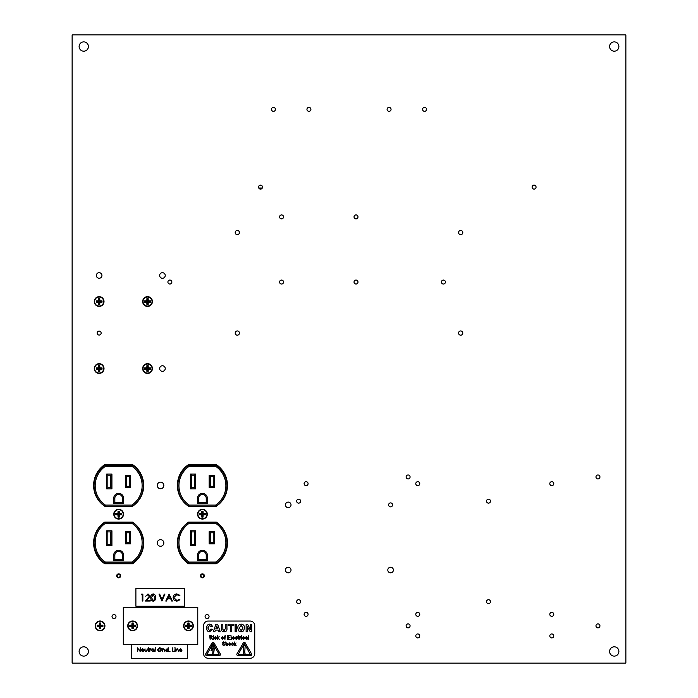 <?xml version="1.0" encoding="UTF-8"?>
<svg xmlns="http://www.w3.org/2000/svg" width="698" height="698" viewBox="0 0 698 698"><rect width="100%" height="100%" fill="white"/><g stroke="black" fill="none" stroke-linecap="round" stroke-linejoin="round"><path stroke-width="1.05" d="M288.23 502.098A2.792 2.792 0 0 0 285.438 504.89A2.792 2.792 0 0 0 288.23 507.682A2.792 2.792 0 0 0 291.022 504.89A2.792 2.792 0 0 0 288.23 502.098M288.23 567.238A2.792 2.792 0 0 0 285.438 570.03A2.792 2.792 0 0 0 288.23 572.822A2.792 2.792 0 0 0 291.022 570.03A2.792 2.792 0 0 0 288.23 567.238M390.601 567.238A2.792 2.792 0 0 0 387.809 570.03A2.792 2.792 0 0 0 390.601 572.822A2.792 2.792 0 0 0 393.393 570.03A2.792 2.792 0 0 0 390.601 567.238M162.433 365.752A2.792 2.792 0 0 0 159.641 368.544A2.792 2.792 0 0 0 162.433 371.336A2.792 2.792 0 0 0 165.225 368.544A2.792 2.792 0 0 0 162.433 365.752M99.151 272.682A2.792 2.792 0 0 0 96.359 275.474A2.792 2.792 0 0 0 99.151 278.266A2.792 2.792 0 0 0 101.943 275.474A2.792 2.792 0 0 0 99.151 272.682M207.07 614.58A1.981 1.981 0 0 0 205.09 616.57A1.981 1.981 0 0 0 207.07 618.55A1.981 1.981 0 0 0 209.06 616.57A1.981 1.981 0 0 0 207.07 614.58M114.01 614.58A1.981 1.981 0 0 0 112.02 616.57A1.981 1.981 0 0 0 114.01 618.55A1.981 1.981 0 0 0 115.99 616.57A1.981 1.981 0 0 0 114.01 614.58M162.433 272.682A2.792 2.792 0 0 0 159.641 275.474A2.792 2.792 0 0 0 162.433 278.266A2.792 2.792 0 0 0 165.225 275.474A2.792 2.792 0 0 0 162.433 272.682M534.075 185.136A1.981 1.981 0 0 0 532.094 187.125A1.981 1.981 0 0 0 534.075 189.106A1.981 1.981 0 0 0 536.055 187.125A1.981 1.981 0 0 0 534.075 185.136M389.074 107.37A1.981 1.981 0 0 0 387.093 109.35A1.981 1.981 0 0 0 389.074 111.34A1.981 1.981 0 0 0 391.055 109.35A1.981 1.981 0 0 0 389.074 107.37M424.55 107.37A1.981 1.981 0 0 0 422.569 109.35A1.981 1.981 0 0 0 424.55 111.34A1.981 1.981 0 0 0 426.53 109.35A1.981 1.981 0 0 0 424.55 107.37M260.529 185.136A1.981 1.981 0 0 0 258.548 187.125A1.981 1.981 0 0 0 260.529 189.106A1.981 1.981 0 0 0 262.509 187.125A1.981 1.981 0 0 0 260.529 185.136M308.926 107.37A1.981 1.981 0 0 0 306.946 109.35A1.981 1.981 0 0 0 308.926 111.34A1.981 1.981 0 0 0 310.907 109.35A1.981 1.981 0 0 0 308.926 107.37M273.45 107.37A1.981 1.981 0 0 0 271.47 109.35A1.981 1.981 0 0 0 273.45 111.34A1.981 1.981 0 0 0 275.431 109.35A1.981 1.981 0 0 0 273.45 107.37M443.431 280.064A1.981 1.981 0 0 0 441.441 282.053A1.981 1.981 0 0 0 443.431 284.034A1.981 1.981 0 0 0 445.411 282.053A1.981 1.981 0 0 0 443.431 280.064M356.015 214.923A1.981 1.981 0 0 0 354.034 216.904A1.981 1.981 0 0 0 356.015 218.884A1.981 1.981 0 0 0 357.995 216.904A1.981 1.981 0 0 0 356.015 214.923M356.015 280.064A1.981 1.981 0 0 0 354.034 282.053A1.981 1.981 0 0 0 356.015 284.034A1.981 1.981 0 0 0 357.995 282.053A1.981 1.981 0 0 0 356.015 280.064M281.564 214.923A1.981 1.981 0 0 0 279.584 216.904A1.981 1.981 0 0 0 281.564 218.884A1.981 1.981 0 0 0 283.545 216.904A1.981 1.981 0 0 0 281.564 214.923M281.564 280.064A1.981 1.981 0 0 0 279.584 282.053A1.981 1.981 0 0 0 281.564 284.034A1.981 1.981 0 0 0 283.545 282.053A1.981 1.981 0 0 0 281.564 280.064M169.884 280.064A1.981 1.981 0 0 0 167.904 282.053A1.981 1.981 0 0 0 169.884 284.034A1.981 1.981 0 0 0 171.865 282.053A1.981 1.981 0 0 0 169.884 280.064M99.151 331.088A1.981 1.981 0 0 0 97.162 333.068A1.981 1.981 0 0 0 99.151 335.049A1.981 1.981 0 0 0 101.131 333.068A1.981 1.981 0 0 0 99.151 331.088M118.66 573.869A1.981 1.981 0 0 0 116.679 575.85A1.981 1.981 0 0 0 118.66 577.831A1.981 1.981 0 0 0 120.641 575.85A1.981 1.981 0 0 0 118.66 573.869M202.42 573.869A1.981 1.981 0 0 0 200.439 575.85A1.981 1.981 0 0 0 202.42 577.831A1.981 1.981 0 0 0 204.401 575.85A1.981 1.981 0 0 0 202.42 573.869M390.601 502.9A1.981 1.981 0 0 0 388.62 504.89A1.981 1.981 0 0 0 390.601 506.87A1.981 1.981 0 0 0 392.581 504.89A1.981 1.981 0 0 0 390.601 502.9M597.95 474.98A1.981 1.981 0 0 0 595.97 476.97A1.981 1.981 0 0 0 597.95 478.95A1.981 1.981 0 0 0 599.94 476.97A1.981 1.981 0 0 0 597.95 474.98M551.795 481.681A1.981 1.981 0 0 0 549.806 483.67A1.981 1.981 0 0 0 551.795 485.651A1.981 1.981 0 0 0 553.776 483.67A1.981 1.981 0 0 0 551.795 481.681M597.95 623.89A1.981 1.981 0 0 0 595.97 625.87A1.981 1.981 0 0 0 597.95 627.86A1.981 1.981 0 0 0 599.94 625.87A1.981 1.981 0 0 0 597.95 623.89M551.795 633.941A1.981 1.981 0 0 0 549.806 635.922A1.981 1.981 0 0 0 551.795 637.911A1.981 1.981 0 0 0 553.776 635.922A1.981 1.981 0 0 0 551.795 633.941M551.795 612.347A1.981 1.981 0 0 0 549.806 614.336A1.981 1.981 0 0 0 551.795 616.317A1.981 1.981 0 0 0 553.776 614.336A1.981 1.981 0 0 0 551.795 612.347M488.504 599.695A1.981 1.981 0 0 0 486.523 601.676A1.981 1.981 0 0 0 488.504 603.657A1.981 1.981 0 0 0 490.493 601.676A1.981 1.981 0 0 0 488.504 599.695M408.094 623.89A1.981 1.981 0 0 0 406.114 625.87A1.981 1.981 0 0 0 408.094 627.86A1.981 1.981 0 0 0 410.084 625.87A1.981 1.981 0 0 0 408.094 623.89M417.779 633.941A1.981 1.981 0 0 0 415.79 635.922A1.981 1.981 0 0 0 417.779 637.911A1.981 1.981 0 0 0 419.76 635.922A1.981 1.981 0 0 0 417.779 633.941M417.779 612.347A1.981 1.981 0 0 0 415.79 614.336A1.981 1.981 0 0 0 417.779 616.317A1.981 1.981 0 0 0 419.76 614.336A1.981 1.981 0 0 0 417.779 612.347M298.648 599.695A1.981 1.981 0 0 0 296.667 601.676A1.981 1.981 0 0 0 298.648 603.657A1.981 1.981 0 0 0 300.637 601.676A1.981 1.981 0 0 0 298.648 599.695M306.099 612.347A1.981 1.981 0 0 0 304.11 614.336A1.981 1.981 0 0 0 306.099 616.317A1.981 1.981 0 0 0 308.08 614.336A1.981 1.981 0 0 0 306.099 612.347M306.099 481.681A1.981 1.981 0 0 0 304.11 483.67A1.981 1.981 0 0 0 306.099 485.651A1.981 1.981 0 0 0 308.08 483.67A1.981 1.981 0 0 0 306.099 481.681M298.648 499.183A1.981 1.981 0 0 0 296.667 501.164A1.981 1.981 0 0 0 298.648 503.145A1.981 1.981 0 0 0 300.637 501.164A1.981 1.981 0 0 0 298.648 499.183M488.504 499.183A1.981 1.981 0 0 0 486.523 501.164A1.981 1.981 0 0 0 488.504 503.145A1.981 1.981 0 0 0 490.493 501.164A1.981 1.981 0 0 0 488.504 499.183M408.094 474.98A1.981 1.981 0 0 0 406.114 476.97A1.981 1.981 0 0 0 408.094 478.95A1.981 1.981 0 0 0 410.084 476.97A1.981 1.981 0 0 0 408.094 474.98M417.779 481.681A1.981 1.981 0 0 0 415.79 483.67A1.981 1.981 0 0 0 417.779 485.651A1.981 1.981 0 0 0 419.76 483.67A1.981 1.981 0 0 0 417.779 481.681M160.54 539.659A3.298 3.298 0 0 0 157.242 542.948A3.298 3.298 0 0 0 160.54 546.246A3.298 3.298 0 0 0 163.838 542.948A3.298 3.298 0 0 0 160.54 539.659M160.54 482.144A3.298 3.298 0 0 0 157.242 485.433A3.298 3.298 0 0 0 160.54 488.731A3.298 3.298 0 0 0 163.838 485.433A3.298 3.298 0 0 0 160.54 482.144M83.76 41.88A4.65 4.65 0 0 0 79.11 46.53A4.65 4.65 0 0 0 83.76 51.19A4.65 4.65 0 0 0 88.41 46.53A4.65 4.65 0 0 0 83.76 41.88M614.24 41.88A4.65 4.65 0 0 0 609.59 46.53A4.65 4.65 0 0 0 614.24 51.19A4.65 4.65 0 0 0 618.89 46.53A4.65 4.65 0 0 0 614.24 41.88M83.76 646.81A4.65 4.65 0 0 0 79.11 651.47A4.65 4.65 0 0 0 83.76 656.12A4.65 4.65 0 0 0 88.41 651.47A4.65 4.65 0 0 0 83.76 646.81M614.24 646.81A4.65 4.65 0 0 0 609.59 651.47A4.65 4.65 0 0 0 614.24 656.12A4.65 4.65 0 0 0 618.89 651.47A4.65 4.65 0 0 0 614.24 646.81M72.13 34.9L625.87 34.9L625.87 663.1L72.13 663.1L72.13 34.9M104.796 464.589A25.032 25.032 0 0 0 104.796 506.286L132.524 506.286A25.032 25.032 0 0 0 132.524 464.589L104.796 464.589M104.796 522.104A25.032 25.032 0 0 0 104.796 563.801L132.524 563.801A25.032 25.032 0 0 0 132.524 522.104L104.796 522.104M188.556 522.104A25.032 25.032 0 0 0 188.556 563.801L216.284 563.801A25.032 25.032 0 0 0 216.284 522.104L188.556 522.104M188.556 464.589A25.032 25.032 0 0 0 188.556 506.286L216.284 506.286A25.032 25.032 0 0 0 216.284 464.589L188.556 464.589M141.258 495.388L141.258 496.217M96.062 496.217L96.062 495.388M103.356 562.763L103.356 561.934M94.727 537.067L94.727 535.619M142.593 535.619L142.593 537.067M131.905 562.065L132.245 563.181A24.587 24.587 0 0 0 132.245 522.2A24.587 24.587 0 0 1 132.245 563.181L105.075 563.181A24.587 24.587 0 0 1 105.075 522.2L132.245 522.2L131.905 523.317L105.415 523.317L105.075 522.2A24.587 24.587 0 0 0 105.075 563.181L105.415 562.065L131.905 562.065A23.47 23.47 0 0 0 131.905 523.317M142.593 491.322L142.235 492.675M94.727 492.771L94.727 491.322M140.996 496.74L140.996 495.973M96.324 531.64L96.324 532.408M140.996 532.408L140.996 531.64M96.324 495.973L96.324 496.74M105.415 505.073L131.905 505.073L132.245 506.19L105.075 506.19A24.587 24.587 0 0 1 105.075 465.2L132.245 465.2L131.905 466.316L105.415 466.316A23.47 23.47 0 0 0 105.415 505.073L105.075 506.19A24.587 24.587 0 0 1 105.075 465.2L105.415 466.316M107.824 531.911L107.824 544.492L110.808 544.492L110.808 531.911L107.824 531.911L106.707 530.794L111.924 530.794L111.924 545.609L106.707 545.609L107.824 544.492M129.496 476.368L126.513 476.368L126.513 486.27L129.496 486.27L129.496 476.368L130.613 475.251L130.613 487.387L125.396 487.387L126.513 486.27M126.513 532.81L126.513 542.712L129.496 542.712L129.496 532.81L126.513 532.81L125.396 531.693L130.613 531.693L129.496 532.81M107.824 487.762L110.808 487.762L110.808 475.181L107.824 475.181L107.824 487.762L106.707 488.879L106.707 474.064L107.824 475.181M113.73 498.276L114.847 498.276L114.847 502.577L122.473 502.577L122.473 498.276A3.813 3.813 0 0 0 118.66 494.463A3.813 3.813 0 0 0 114.847 498.276A3.813 3.813 0 0 1 118.66 494.463A3.813 3.813 0 0 1 122.473 498.276L123.59 498.276L123.59 503.694L113.73 503.694L113.73 498.276A4.93 4.93 0 0 1 118.66 493.346A4.93 4.93 0 0 1 123.59 498.276M122.473 559.499L122.473 555.198A3.813 3.813 0 0 0 118.66 551.385A3.813 3.813 0 0 0 114.847 555.198L114.847 559.499L122.473 559.499L123.59 560.616L113.73 560.616L113.73 555.198A4.93 4.93 0 0 1 118.66 550.268A4.93 4.93 0 0 1 123.59 555.198L123.59 560.616M132.62 465.453L132.62 464.659M104.7 464.659L104.7 465.453M132.62 563.731L132.62 562.928M104.7 562.928L104.7 563.731M104.473 562.771L104.473 563.583M102.632 562.187L103.356 562.187M100.861 559.656L100.861 560.555L100.861 559.656M99.264 557.85L99.264 558.775L99.264 557.85L98.54 557.85M97.031 555.547L97.031 554.378M98.148 555.503L97.031 555.713M132.245 465.2A24.587 24.587 0 0 1 132.245 506.19A24.587 24.587 0 0 0 132.245 465.2M114.847 559.499L113.73 560.616M114.847 502.577L113.73 503.694M122.473 502.577L123.59 503.694M126.513 542.712L125.396 543.829L125.396 531.693M129.496 542.712L130.613 543.829L125.396 543.829M110.808 544.492L111.924 545.609M110.808 531.911L111.924 530.794M129.496 486.27L130.613 487.387M125.396 487.387L125.396 475.251L126.513 476.368M110.808 487.762L111.924 488.879L106.707 488.879M110.808 475.181L111.924 474.064L111.924 488.879M225.018 495.388L225.018 496.217M179.822 496.217L179.822 495.388M187.116 562.763L187.116 561.934M178.487 537.067L178.487 535.619M226.353 535.619L226.353 537.067M215.665 562.065L216.005 563.181A24.587 24.587 0 0 0 216.005 522.2A24.587 24.587 0 0 1 216.005 563.181L188.835 563.181A24.587 24.587 0 0 1 188.835 522.2L216.005 522.2L215.665 523.317L189.175 523.317L188.835 522.2A24.587 24.587 0 0 0 188.835 563.181L189.175 562.065L215.665 562.065A23.47 23.47 0 0 0 215.665 523.317M226.353 491.322L225.995 492.675M178.487 492.771L178.487 491.322M224.756 496.74L224.756 495.973M180.084 531.64L180.084 532.408M224.756 532.408L224.756 531.64M180.084 495.973L180.084 496.74M189.175 505.073L215.665 505.073L216.005 506.19L188.835 506.19A24.587 24.587 0 0 1 188.835 465.2L216.005 465.2L215.665 466.316L189.175 466.316A23.47 23.47 0 0 0 189.175 505.073L188.835 506.19A24.587 24.587 0 0 1 188.835 465.2L189.175 466.316M191.584 531.911L191.584 544.492L194.568 544.492L194.568 531.911L191.584 531.911L190.467 530.794L195.684 530.794L195.684 545.609L190.467 545.609L191.584 544.492M213.256 476.368L210.273 476.368L210.273 486.27L213.256 486.27L213.256 476.368L214.373 475.251L214.373 487.387L209.156 487.387L210.273 486.27M210.273 532.81L210.273 542.712L213.256 542.712L213.256 532.81L210.273 532.81L209.156 531.693L214.373 531.693L213.256 532.81M191.584 487.762L194.568 487.762L194.568 475.181L191.584 475.181L191.584 487.762L190.467 488.879L190.467 474.064L191.584 475.181M197.49 498.276L198.607 498.276L198.607 502.577L206.233 502.577L206.233 498.276A3.813 3.813 0 0 0 202.42 494.463A3.813 3.813 0 0 0 198.607 498.276A3.813 3.813 0 0 1 202.42 494.463A3.813 3.813 0 0 1 206.233 498.276L207.35 498.276L207.35 503.694L197.49 503.694L197.49 498.276A4.93 4.93 0 0 1 202.42 493.346A4.93 4.93 0 0 1 207.35 498.276M206.233 559.499L206.233 555.198A3.813 3.813 0 0 0 202.42 551.385A3.813 3.813 0 0 0 198.607 555.198L198.607 559.499L206.233 559.499L207.35 560.616L197.49 560.616L197.49 555.198A4.93 4.93 0 0 1 202.42 550.268A4.93 4.93 0 0 1 207.35 555.198L207.35 560.616M216.38 465.453L216.38 464.659M188.46 464.659L188.46 465.453M216.38 563.731L216.38 562.928M188.46 562.928L188.46 563.731M188.233 562.771L188.233 563.583M186.392 562.187L187.116 562.187M184.621 559.656L184.621 560.555L184.621 559.656M183.024 557.85L183.024 558.775L183.024 557.85L182.3 557.85M180.791 555.547L180.791 554.378M181.908 555.503L180.791 555.713M216.005 465.2A24.587 24.587 0 0 1 216.005 506.19A24.587 24.587 0 0 0 216.005 465.2M198.607 559.499L197.49 560.616M198.607 502.577L197.49 503.694M206.233 502.577L207.35 503.694M210.273 542.712L209.156 543.829L209.156 531.693M213.256 542.712L214.373 543.829L209.156 543.829M194.568 544.492L195.684 545.609M194.568 531.911L195.684 530.794M213.256 486.27L214.373 487.387M209.156 487.387L209.156 475.251L210.273 476.368M194.568 487.762L195.684 488.879L190.467 488.879M194.568 475.181L195.684 474.064L195.684 488.879M197.77 644.49L197.77 607.26L123.31 607.26L123.31 644.49L197.77 644.49M129.723 626.499L131.896 626.595L131.992 628.767L133.248 628.767L133.344 626.595L135.517 626.499L135.517 625.242L133.344 625.146L133.248 622.982L131.992 622.982L131.896 625.146L129.723 625.242L129.723 626.499L132.332 626.158L132.332 628.427L132.908 628.427L132.908 626.158L135.168 626.158L135.168 625.591L132.908 625.591L132.908 623.323L131.992 622.982M137.497 625.87A4.877 4.877 0 0 1 132.62 630.748A4.877 4.877 0 0 1 127.743 625.87A4.877 4.877 0 0 1 132.62 620.993A4.877 4.877 0 0 1 137.497 625.87A4.877 4.877 0 0 1 132.62 630.748A4.877 4.877 0 0 1 127.743 625.87M132.908 625.591L133.344 625.146M132.908 626.158L133.344 626.595M132.332 626.158L131.896 626.595M132.332 623.323L132.332 625.591L130.072 625.591L130.072 626.158M132.332 625.591L131.896 625.146M97.153 626.499L99.325 626.595L99.421 628.767L100.678 628.767L100.774 626.595L102.938 626.499L102.938 625.242L100.774 625.146L100.678 622.982L99.421 622.982L99.325 625.146L97.153 625.242L97.153 626.499L99.762 626.158L99.762 628.427L100.329 628.427L100.329 626.158L102.597 626.158L102.597 625.591L100.329 625.591L100.329 623.323L99.421 622.982M104.927 625.87A4.877 4.877 0 0 1 100.05 630.748A4.877 4.877 0 0 1 95.172 625.87A4.877 4.877 0 0 1 100.05 620.993A4.877 4.877 0 0 1 104.927 625.87A4.877 4.877 0 0 1 100.05 630.748A4.877 4.877 0 0 1 95.172 625.87M100.329 625.591L100.774 625.146M100.329 626.158L100.774 626.595M99.762 626.158L99.325 626.595M99.762 623.323L99.762 625.591L97.493 625.591L97.493 626.158M99.762 625.591L99.325 625.146M199.523 514.819L201.696 514.915L201.792 517.087L203.048 517.087L203.144 514.915L205.317 514.819L205.317 513.562L203.144 513.466L203.048 511.302L201.792 511.302L201.696 513.466L199.523 513.562L199.523 514.819L202.132 514.478L202.132 516.747L202.708 516.747L202.708 514.478L204.968 514.478L204.968 513.911L202.708 513.911L202.708 511.643L201.792 511.302M207.297 514.19A4.877 4.877 0 0 1 202.42 519.068A4.877 4.877 0 0 1 197.543 514.19A4.877 4.877 0 0 1 202.42 509.313A4.877 4.877 0 0 1 207.297 514.19A4.877 4.877 0 0 1 202.42 519.068A4.877 4.877 0 0 1 197.543 514.19M202.708 513.911L203.144 513.466M202.708 514.478L203.144 514.915M202.132 514.478L201.696 514.915M202.132 511.643L202.132 513.911L199.872 513.911L199.872 514.478M202.132 513.911L201.696 513.466M115.763 514.819L117.936 514.915L118.032 517.087L119.288 517.087L119.384 514.915L121.557 514.819L121.557 513.562L119.384 513.466L119.288 511.302L118.032 511.302L117.936 513.466L115.763 513.562L115.763 514.819L118.372 514.478L118.372 516.747L118.948 516.747L118.948 514.478L121.208 514.478L121.208 513.911L118.948 513.911L118.948 511.643L118.032 511.302M123.537 514.19A4.877 4.877 0 0 1 118.66 519.068A4.877 4.877 0 0 1 113.783 514.19A4.877 4.877 0 0 1 118.66 509.313A4.877 4.877 0 0 1 123.537 514.19A4.877 4.877 0 0 1 118.66 519.068A4.877 4.877 0 0 1 113.783 514.19M118.948 513.911L119.384 513.466M118.948 514.478L119.384 514.915M118.372 514.478L117.936 514.915M118.372 511.643L118.372 513.911L116.112 513.911L116.112 514.478M118.372 513.911L117.936 513.466M185.563 626.499L187.736 626.595L187.832 628.767L189.088 628.767L189.184 626.595L191.357 626.499L191.357 625.242L189.184 625.146L189.088 622.982L187.832 622.982L187.736 625.146L185.563 625.242L185.563 626.499L188.172 626.158L188.172 628.427L188.748 628.427L188.748 626.158L191.008 626.158L191.008 625.591L188.748 625.591L188.748 623.323L187.832 622.982M193.337 625.87A4.877 4.877 0 0 1 188.46 630.748A4.877 4.877 0 0 1 183.583 625.87A4.877 4.877 0 0 1 188.46 620.993A4.877 4.877 0 0 1 193.337 625.87A4.877 4.877 0 0 1 188.46 630.748A4.877 4.877 0 0 1 183.583 625.87M188.748 625.591L189.184 625.146M188.748 626.158L189.184 626.595M188.172 626.158L187.736 626.595M188.172 623.323L188.172 625.591L185.912 625.591L185.912 626.158M188.172 625.591L187.736 625.146M184.473 606.23L184.473 588.545L135.892 588.545L135.892 606.23L184.473 606.23M141.162 594.792L141.572 594.077L142.863 594.077L142.863 601.057L142.244 601.057L142.244 594.792L141.162 594.792M147.976 594.609L145.734 596.223L148.002 593.893L150.114 595.97L146.955 600.341L150.201 600.341L150.201 601.057L145.463 601.057L149.485 596.031L147.976 594.609M153.167 601.231C151.405 600.769 150.628 599.547 150.829 597.567C150.62 595.586 151.405 594.364 153.167 593.893C154.947 594.356 155.75 595.577 155.575 597.567C155.75 599.556 154.947 600.777 153.167 601.231M151.457 597.567L153.185 600.516L154.686 599.32L154.947 597.567L153.185 594.609L151.457 597.567M161.927 601.057L158.97 594.077L159.641 594.077L161.971 599.573L164.3 594.077L164.972 594.077L161.927 601.057M169.082 594.077L172.397 601.057L171.717 601.057L170.687 598.814L167.52 598.814L166.456 601.057L165.775 601.057L169.082 594.077M169.125 595.438L167.86 598.099L170.356 598.099L169.125 595.438M176.864 593.893L179.91 595.359L179.369 595.778L176.83 594.609L173.741 597.575L176.873 600.516L179.369 599.355L179.91 599.774L176.873 601.231L173.994 600.01L173.113 597.523C173.331 595.263 174.587 594.05 176.864 593.893M131.608 644.49L131.608 658.607L187.448 658.607L187.448 644.49M137.707 651.67L137.358 647.788L139.993 650.841L140.342 647.788L140.342 651.67L137.707 648.625L137.707 651.67M142.514 651.365L143.867 650.937L142.558 651.714L141.136 650.257L142.567 648.782L143.709 649.341L144.015 650.327L141.485 650.327L142.514 651.365M141.519 649.978L143.666 649.978L142.584 649.131L141.519 649.978M144.661 650.187L145.01 648.835L145.071 650.806L145.934 651.365L146.798 650.841L147.199 648.835L147.199 650.213L145.934 651.714L144.661 650.187M148.342 648.835L148.342 647.692L149.189 648.835L148.691 651.67L148.342 649.184L147.845 649.184L148.342 648.835M149.738 651.67L149.738 648.835L151.073 648.878L150.149 649.742L149.738 651.67M153.961 648.835L154.31 651.67L153.961 651.173L152.801 651.714L151.326 650.239L152.818 648.782L153.961 649.358L153.961 648.835M152.818 649.131L151.675 650.248L152.818 651.365L153.961 650.257L152.818 649.131M155.052 651.67L155.401 647.692L155.052 651.67M159.676 647.692L161.421 648.451L159.668 648.084L157.94 649.707L159.772 651.365L161.317 650.178L160.025 649.777L161.666 649.777L159.746 651.766L158.062 651.033L157.591 649.725L159.676 647.692M162.364 651.67L162.364 648.835L162.713 649.341L163.786 648.782L164.85 650.222L164.85 651.67L164.458 649.69L163.725 649.131L162.765 649.882L162.364 651.67M168.183 647.692L168.523 651.67L168.183 651.173L167.023 651.714L165.548 650.239L167.031 648.782L168.183 649.384L168.183 647.692M167.04 649.131L165.888 650.248L167.031 651.365L168.183 650.257L167.04 649.131M169.37 651.391L170.015 651.391L169.37 651.391M172.406 651.67L172.755 647.788L172.755 651.269L174.247 651.67L172.406 651.67M174.596 647.936L175.242 647.936L174.596 647.936M174.744 651.67L175.093 648.835L174.744 651.67M175.887 651.67L175.887 648.835L176.236 649.341L177.309 648.782L178.374 650.222L178.374 651.67L177.981 649.69L177.248 649.131L176.289 649.882L175.887 651.67M180.45 651.365L181.803 650.937L180.494 651.714L179.063 650.257L180.503 648.782L181.646 649.341L181.951 650.327L179.412 650.327L180.45 651.365M179.456 649.978L181.602 649.978L180.52 649.131L179.456 649.978M244.256 654.043A0.811 0.811 0 0 0 245.068 653.241A0.811 0.811 0 0 0 244.256 652.429A0.811 0.811 0 0 0 243.454 653.241A0.811 0.811 0 0 0 244.256 654.043M243.393 646.331A0.873 0.873 0 0 1 244.256 645.406A0.873 0.873 0 0 1 245.129 646.331L244.797 651.487A0.541 0.541 0 0 1 244.256 651.993A0.541 0.541 0 0 1 243.724 651.487L243.393 646.331M244.256 642.361A1.117 1.117 0 0 0 243.288 642.919L236.971 653.869A1.117 1.117 0 0 0 237.939 655.544L250.582 655.544A1.117 1.117 0 0 0 251.55 653.869L245.225 642.919A1.117 1.117 0 0 0 244.256 642.361M213.012 642.361A1.117 1.117 0 0 0 212.044 642.919L205.727 653.869A1.117 1.117 0 0 0 206.695 655.544L219.338 655.544A1.117 1.117 0 0 0 220.306 653.869L213.981 642.919A1.117 1.117 0 0 0 213.012 642.361M254.753 625.696A4.65 4.65 0 0 0 250.102 621.045L208.222 621.045A4.65 4.65 0 0 0 203.572 625.696L203.572 653.616A4.65 4.65 0 0 0 208.222 658.275L250.102 658.275A4.65 4.65 0 0 0 254.753 653.616L254.753 625.696M219.128 654.331L213.012 643.477L206.905 654.331L219.128 654.331M211.04 650.623L212.436 645.519L213.92 645.519L212.515 649.018L214.434 647.945L213.841 652.133L212.698 653.991L213.03 649.515L211.04 650.623M250.268 654.331L244.256 643.477L238.245 654.331L250.268 654.331M209.487 630.591L211.023 629.02L212.393 629.509L209.505 631.856L207.297 630.94L206.329 628.06L207.306 625.076L209.601 624.134L211.564 624.823L212.393 626.289L211.023 626.673L209.548 625.408L207.795 627.964L209.487 630.591M217.619 624.23L220.245 631.76L218.701 631.76L218.142 630.102L215.403 630.102L214.844 631.76L213.3 631.76L215.926 624.23L217.619 624.23M215.83 628.828L217.724 628.828L216.773 626.01L215.83 628.828M221.353 628.235L221.353 624.23L222.819 624.23L222.871 629.544L224.189 630.591L225.463 628.392L225.463 624.23L226.929 624.23L226.929 628.174C227.234 630.416 226.326 631.646 224.224 631.856C222.051 631.716 221.1 630.512 221.353 628.235M231.753 631.76L230.288 631.76L230.288 625.504L228.229 625.504L228.229 624.23L233.804 624.23L233.804 625.504L231.753 625.504L231.753 631.76M236.578 631.76L235.113 631.76L235.113 624.23L236.578 624.23L236.578 631.76M238.777 630.94L237.782 628.043C237.765 625.678 238.882 624.378 241.159 624.134C243.41 624.387 244.536 625.67 244.527 627.999L243.532 630.922L241.168 631.856L238.777 630.94M239.248 627.991L241.168 630.591L243.061 627.964L241.168 625.408L239.248 627.991M247.502 631.76L246.132 631.76L246.132 624.23L247.554 624.23L250.329 629.256L250.329 624.23L251.699 624.23L251.699 631.76L250.233 631.76L247.502 626.848L247.502 631.76M210.142 639.394L209.705 635.625L211.162 635.625L212.34 636.663L211.415 637.71L212.637 639.394L210.665 637.728L210.142 637.728L210.142 639.394M210.142 637.291L211.904 636.672L210.142 636.07L210.142 637.291M213.728 636.166L213.335 635.625L213.728 636.166M213.728 639.394L213.335 636.655L213.728 639.394M215.455 639.447L214.469 638.565L215.481 639.054L216.04 638.626L214.522 637.387L215.438 636.611L216.38 637.387L214.914 637.344L216.432 638.574L215.455 639.447M217.715 639.394L217.322 635.625L217.715 637.736L219.163 636.655L218.273 637.675L219.251 639.394L218.003 637.981L217.715 639.394M222.531 639.447L221.414 638.024L222.531 636.611L223.657 637.998L222.531 639.447M221.798 638.024L222.549 639.054L223.264 638.024L222.522 636.995L221.798 638.024M224.948 639.394L224.215 636.655L225.201 635.581L224.948 639.394M230.157 639.394L227.661 639.394L227.661 635.625L230.104 635.625L228.106 636.07L228.106 637.239L230.008 637.239L228.106 637.684L228.106 638.949L230.157 639.394M231.396 639.394L231.003 635.625L231.396 639.394M233.333 639.054L234.388 638.565L233.333 639.447L232.19 638.051L233.333 636.611L234.441 637.998L232.582 638.12L233.333 639.054M233.333 636.995L232.609 637.728L234.048 637.728L233.333 636.995M236.177 639.054L237.189 638.417L236.177 639.447L235.086 638.024L236.186 636.611L237.146 637.483L236.194 636.995L235.479 638.016L236.177 639.054M238.603 639.054L237.695 637.047L238.376 635.677L238.603 639.054M239.859 639.394L239.466 636.655L239.859 637.091L240.348 636.611L239.859 639.394M241.735 636.166L241.342 635.625L241.735 636.166M241.735 639.394L241.342 636.655L241.735 639.394M243.619 639.054L244.632 638.417L243.611 639.447L242.529 638.024L243.628 636.611L244.579 637.483L243.628 636.995L242.921 638.016L243.619 639.054M247.04 639.394L245.234 638.67L246.944 637.632L246.342 636.995L245.277 637.44L246.394 636.611L247.336 637.632L247.04 639.394M246.944 638.024L245.626 638.653L246.141 639.054L246.944 638.024M248.619 639.394L248.226 635.625L248.619 639.394M223.674 645.737L222.313 644.463L223.683 645.301L224.512 644.655L222.409 642.91L223.596 641.872L224.852 642.998L223.639 642.317L222.985 643.286L224.948 644.629L223.674 645.737M226.143 645.685L225.751 641.924L226.143 643.268L226.85 642.902L227.653 643.966L227.653 645.685L226.763 643.294L226.143 645.685M229.625 645.737L228.499 644.324L229.625 642.902L230.75 644.289L229.625 645.737M228.892 644.315L229.633 645.345L230.357 644.315L229.616 643.294L228.892 644.315M232.486 645.345L233.498 644.708L232.486 645.737L231.396 644.315L232.495 642.902L233.455 643.783L232.504 643.294L231.788 644.306L232.486 645.345M234.589 645.685L234.205 641.924L234.589 644.027L236.046 642.954L235.147 643.966L236.133 645.685L234.886 644.271L234.589 645.685M202.42 577.586A1.736 1.736 0 0 1 200.684 575.85A1.736 1.736 0 0 1 202.42 574.114A1.736 1.736 0 0 1 204.156 575.85A1.736 1.736 0 0 1 202.42 577.586M202.42 577.333A1.483 1.483 0 0 1 200.937 575.85A1.483 1.483 0 0 1 202.42 574.367A1.483 1.483 0 0 1 203.903 575.85A1.483 1.483 0 0 1 202.42 577.333M118.66 577.586A1.736 1.736 0 0 1 116.924 575.85A1.736 1.736 0 0 1 118.66 574.114A1.736 1.736 0 0 1 120.396 575.85A1.736 1.736 0 0 1 118.66 577.586M118.66 577.333A1.483 1.483 0 0 1 117.177 575.85A1.483 1.483 0 0 1 118.66 574.367A1.483 1.483 0 0 1 120.143 575.85A1.483 1.483 0 0 1 118.66 577.333M262.282 188.041L258.775 188.041M462.791 333.068A2.111 2.111 0 0 0 460.68 330.948A2.111 2.111 0 0 0 458.569 333.068A2.111 2.111 0 0 0 460.68 335.18A2.111 2.111 0 0 0 462.791 333.068M462.791 232.556A2.111 2.111 0 0 0 460.68 230.436A2.111 2.111 0 0 0 458.569 232.556A2.111 2.111 0 0 0 460.68 234.668A2.111 2.111 0 0 0 462.791 232.556M239.431 232.556A2.111 2.111 0 0 0 237.32 230.436A2.111 2.111 0 0 0 235.209 232.556A2.111 2.111 0 0 0 237.32 234.668A2.111 2.111 0 0 0 239.431 232.556M239.431 333.068A2.111 2.111 0 0 0 237.32 330.948A2.111 2.111 0 0 0 235.209 333.068A2.111 2.111 0 0 0 237.32 335.18A2.111 2.111 0 0 0 239.431 333.068M96.254 369.172L98.427 369.268L98.523 371.441L99.77 371.441L99.866 369.268L102.039 369.172L102.039 367.916L99.866 367.82L99.77 365.647L98.523 365.647L98.427 367.82L96.254 367.916L96.254 369.172L98.863 368.832L98.863 371.092L99.43 371.092L99.43 368.832L101.699 368.832L101.699 368.256L99.43 368.256L99.43 365.996L98.523 365.647M104.019 368.544A4.877 4.877 0 0 1 99.151 373.421A4.877 4.877 0 0 1 94.274 368.544A4.877 4.877 0 0 1 99.151 363.667A4.877 4.877 0 0 1 104.019 368.544A4.877 4.877 0 0 1 99.151 373.421A4.877 4.877 0 0 1 94.274 368.544M99.43 368.256L99.866 367.82M99.43 368.832L99.866 369.268M98.863 368.832L98.427 369.268M98.863 365.996L98.863 368.256L96.594 368.256L96.594 368.832M98.863 368.256L98.427 367.82M96.254 302.164L98.427 302.26L98.523 304.433L99.77 304.433L99.866 302.26L102.039 302.164L102.039 300.908L99.866 300.812L99.77 298.639L98.523 298.639L98.427 300.812L96.254 300.908L96.254 302.164L98.863 301.824L98.863 304.084L99.43 304.084L99.43 301.824L101.699 301.824L101.699 301.248L99.43 301.248L99.43 298.988L98.523 298.639M104.019 301.536A4.877 4.877 0 0 1 99.151 306.413A4.877 4.877 0 0 1 94.274 301.536A4.877 4.877 0 0 1 99.151 296.659A4.877 4.877 0 0 1 104.019 301.536A4.877 4.877 0 0 1 99.151 306.413A4.877 4.877 0 0 1 94.274 301.536M99.43 301.248L99.866 300.812M99.43 301.824L99.866 302.26M98.863 301.824L98.427 302.26M98.863 298.988L98.863 301.248L96.594 301.248L96.594 301.824M98.863 301.248L98.427 300.812M144.643 369.172L146.816 369.268L146.912 371.441L148.168 371.441L148.264 369.268L150.436 369.172L150.436 367.916L148.264 367.82L148.168 365.647L146.912 365.647L146.816 367.82L144.643 367.916L144.643 369.172L147.261 368.832L147.261 371.092L147.828 371.092L147.828 368.832L150.096 368.832L150.096 368.256L147.828 368.256L147.828 365.996L146.912 365.647M152.417 368.544A4.877 4.877 0 0 1 147.54 373.421A4.877 4.877 0 0 1 142.662 368.544A4.877 4.877 0 0 1 147.54 363.667A4.877 4.877 0 0 1 152.417 368.544A4.877 4.877 0 0 1 147.54 373.421A4.877 4.877 0 0 1 142.662 368.544M147.828 368.256L148.264 367.82M147.828 368.832L148.264 369.268M147.261 368.832L146.816 369.268M147.261 365.996L147.261 368.256L144.992 368.256L144.992 368.832M147.261 368.256L146.816 367.82M144.643 302.164L146.816 302.26L146.912 304.433L148.168 304.433L148.264 302.26L150.436 302.164L150.436 300.908L148.264 300.812L148.168 298.639L146.912 298.639L146.816 300.812L144.643 300.908L144.643 302.164L147.261 301.824L147.261 304.084L147.828 304.084L147.828 301.824L150.096 301.824L150.096 301.248L147.828 301.248L147.828 298.988L146.912 298.639M152.417 301.536A4.877 4.877 0 0 1 147.54 306.413A4.877 4.877 0 0 1 142.662 301.536A4.877 4.877 0 0 1 147.54 296.659A4.877 4.877 0 0 1 152.417 301.536A4.877 4.877 0 0 1 147.54 306.413A4.877 4.877 0 0 1 142.662 301.536M147.828 301.248L148.264 300.812M147.828 301.824L148.264 302.26M147.261 301.824L146.816 302.26M147.261 298.988L147.261 301.248L144.992 301.248L144.992 301.824M147.261 301.248L146.816 300.812M125.396 475.251L130.613 475.251M106.707 474.064L111.924 474.064M131.905 505.073A23.47 23.47 0 0 0 131.905 466.316M130.613 531.693L130.613 543.829M106.707 545.609L106.707 530.794M105.415 523.317A23.47 23.47 0 0 0 105.415 562.065M123.59 555.198L122.473 555.198A3.813 3.813 0 0 0 118.66 551.385A3.813 3.813 0 0 0 114.847 555.198L113.73 555.198M100.486 560.171L100.486 559.255M98.148 556.245L98.148 557.301M209.156 475.251L214.373 475.251M190.467 474.064L195.684 474.064M215.665 505.073A23.47 23.47 0 0 0 215.665 466.316M214.373 531.693L214.373 543.829M190.467 545.609L190.467 530.794M189.175 523.317A23.47 23.47 0 0 0 189.175 562.065M207.35 555.198L206.233 555.198A3.813 3.813 0 0 0 202.42 551.385A3.813 3.813 0 0 0 198.607 555.198L197.49 555.198M184.246 560.171L184.246 559.255M181.908 556.245L181.908 557.301M137.14 625.87A4.52 4.52 0 0 1 132.62 630.399A4.52 4.52 0 0 1 128.1 625.87A4.52 4.52 0 0 1 132.62 621.351A4.52 4.52 0 0 1 137.14 625.87M104.569 625.87A4.52 4.52 0 0 1 100.05 630.399A4.52 4.52 0 0 1 95.521 625.87A4.52 4.52 0 0 1 100.05 621.351A4.52 4.52 0 0 1 104.569 625.87M206.94 514.19A4.52 4.52 0 0 1 202.42 518.719A4.52 4.52 0 0 1 197.9 514.19A4.52 4.52 0 0 1 202.42 509.671A4.52 4.52 0 0 1 206.94 514.19M123.18 514.19A4.52 4.52 0 0 1 118.66 518.719A4.52 4.52 0 0 1 114.14 514.19A4.52 4.52 0 0 1 118.66 509.671A4.52 4.52 0 0 1 123.18 514.19M192.98 625.87A4.52 4.52 0 0 1 188.46 630.399A4.52 4.52 0 0 1 183.94 625.87A4.52 4.52 0 0 1 188.46 621.351A4.52 4.52 0 0 1 192.98 625.87M103.67 368.544A4.52 4.52 0 0 1 99.151 373.064A4.52 4.52 0 0 1 94.623 368.544A4.52 4.52 0 0 1 99.151 364.024A4.52 4.52 0 0 1 103.67 368.544M103.67 301.536A4.52 4.52 0 0 1 99.151 306.056A4.52 4.52 0 0 1 94.623 301.536A4.52 4.52 0 0 1 99.151 297.016A4.52 4.52 0 0 1 103.67 301.536M152.068 368.544A4.52 4.52 0 0 1 147.54 373.064A4.52 4.52 0 0 1 143.02 368.544A4.52 4.52 0 0 1 147.54 364.024A4.52 4.52 0 0 1 152.068 368.544M152.068 301.536A4.52 4.52 0 0 1 147.54 306.056A4.52 4.52 0 0 1 143.02 301.536A4.52 4.52 0 0 1 147.54 297.016A4.52 4.52 0 0 1 152.068 301.536"/></g></svg>
